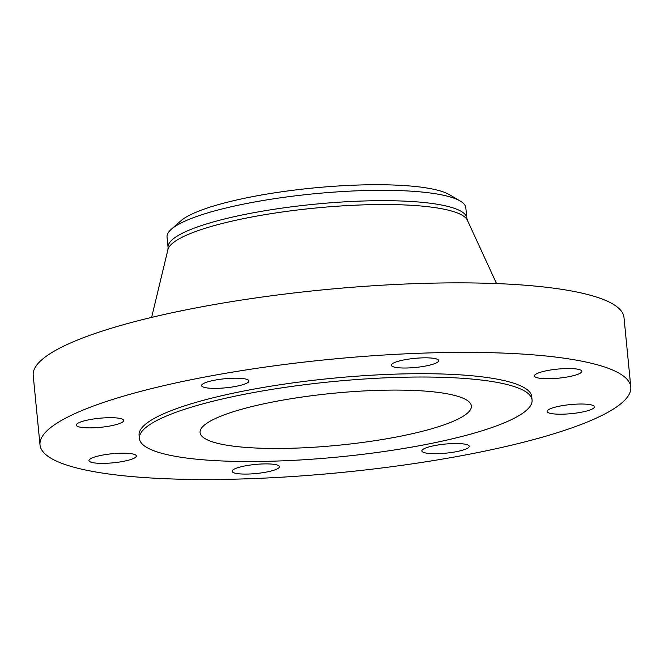 <?xml version="1.0" encoding="UTF-8"?>
<svg xmlns="http://www.w3.org/2000/svg" width="664" height="664" viewBox="0 0 664 664"><rect width="100%" height="100%" fill="white"/><g stroke="black" fill="none" stroke-linecap="round" stroke-linejoin="round"><path stroke-width="1" d="M536.927 377.658A23.796 4.557 174.4 0 0 563.769 377.542A23.796 4.557 174.4 0 0 581.838 371.3A23.796 4.557 174.4 0 0 579.39 369.591A23.796 4.557 174.4 0 0 552.556 369.707A23.796 4.557 174.4 0 0 534.479 375.948A23.796 4.557 174.4 0 0 536.927 377.658M548.364 409.771A23.796 4.557 174.4 0 0 547.119 411.448A23.796 4.557 174.4 0 0 567.172 413.987A23.796 4.557 174.4 0 0 593.234 408.468A23.796 4.557 174.4 0 0 594.479 406.8A23.796 4.557 174.4 0 0 574.426 404.251A23.796 4.557 174.4 0 0 548.364 409.771M435.053 445.502A23.796 4.557 174.4 0 0 421.872 450.939A23.796 4.557 174.4 0 0 456.052 451.736A23.796 4.557 174.4 0 0 469.232 446.299A23.796 4.557 174.4 0 0 435.053 445.502M263.376 463.929A23.796 4.557 174.4 0 0 232.101 471.307A23.796 4.557 174.4 0 0 248.195 474.038A23.796 4.557 174.4 0 0 279.461 466.659A23.796 4.557 174.4 0 0 263.376 463.929M133.887 454.242A23.796 4.557 174.4 0 0 107.053 454.359A23.796 4.557 174.4 0 0 88.976 460.6A23.796 4.557 174.4 0 0 91.424 462.31A23.796 4.557 174.4 0 0 118.267 462.202A23.796 4.557 174.4 0 0 136.336 455.961A23.796 4.557 174.4 0 0 133.887 454.242M122.458 422.13A23.796 4.557 174.4 0 0 123.703 420.461A23.796 4.557 174.4 0 0 103.642 417.913A23.796 4.557 174.4 0 0 77.58 423.433A23.796 4.557 174.4 0 0 76.335 425.101A23.796 4.557 174.4 0 0 96.388 427.649A23.796 4.557 174.4 0 0 122.458 422.13M407.447 367.981A23.796 4.557 174.4 0 0 438.713 360.602A23.796 4.557 174.4 0 0 422.628 357.863A23.796 4.557 174.4 0 0 391.353 365.241A23.796 4.557 174.4 0 0 407.447 367.981M235.762 386.398A23.796 4.557 174.4 0 0 248.95 380.962A23.796 4.557 174.4 0 0 214.771 380.173A23.796 4.557 174.4 0 0 201.582 385.601A23.796 4.557 174.4 0 0 235.762 386.398M466.36 454.79A296.808 56.863 -5.6 0 1 40.014 444.913A296.808 56.863 -5.6 0 1 204.454 377.111A296.808 56.863 -5.6 0 1 630.8 386.987A296.808 56.863 -5.6 0 1 466.36 454.79M40.014 444.913L33.2 375.392A296.808 56.863 -5.6 0 1 197.64 307.59A296.808 56.863 -5.6 0 1 623.986 317.467L630.8 386.987M167.046 237.098A150.105 28.759 -5.6 0 1 171.246 229.337A150.105 28.759 -5.6 0 1 250.212 202.81A150.105 28.759 -5.6 0 1 460.194 201.001A150.105 28.759 -5.6 0 1 465.821 207.799L466.842 218.182A150.105 28.759 -5.6 0 0 251.224 213.186A150.105 28.759 -5.6 0 0 168.067 247.473L167.046 237.098M171.246 229.337L180.55 221.054A139.697 26.759 -5.6 0 1 254.038 196.37A139.697 26.759 -5.6 0 1 449.462 194.685L460.194 201.001M275.601 401.438A136.294 26.112 -5.6 0 1 471.374 405.97A136.294 26.112 -5.6 0 1 395.868 437.111A136.294 26.112 -5.6 0 1 200.088 432.571A136.294 26.112 -5.6 0 1 275.601 401.438M422.769 445.087A197.266 37.79 -5.6 0 1 139.407 438.522A197.266 37.79 -5.6 0 1 248.701 393.453A197.266 37.79 -5.6 0 1 532.063 400.018A197.266 37.79 -5.6 0 1 422.769 445.087M139.407 438.522L139.083 435.202A197.266 37.79 -5.6 0 1 248.369 390.133A197.266 37.79 -5.6 0 1 531.739 396.698L532.063 400.018M151.624 317.4L167.926 249.606A150.778 28.884 -5.6 0 1 251.324 217.095A150.778 28.884 -5.6 0 1 467.39 220.24L466.842 218.182M167.926 249.606L168.067 247.473M467.39 220.24L496.547 283.578"/></g></svg>
